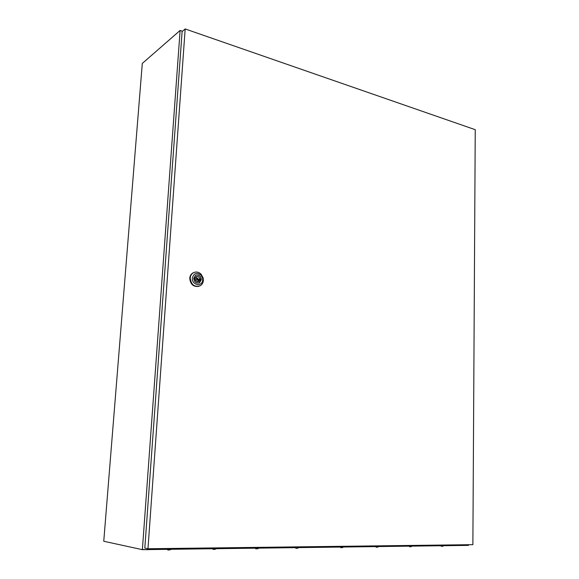 <?xml version="1.0" encoding="UTF-8"?>
<svg xmlns="http://www.w3.org/2000/svg" width="579" height="579" viewBox="0 0 579 579"><rect width="100%" height="100%" fill="white"/><g stroke="black" fill="none" stroke-linecap="round" stroke-linejoin="round"><path stroke-width="0.87" d="M182.501 31.266L180.12 30.441L142.296 63.429L103.757 541.256L142.376 549.666L468.52 545.375L468.527 544.716M180.12 30.441L142.376 549.666M141.204 549.413L147.797 549.732M195.557 278.883L194.993 279.462M198.09 279.194L196.998 278.383L196.679 278.94L197.765 279.758L198.09 279.194M190.216 278.101C190.426 275.778 191.41 274.033 193.176 272.868C195.941 271.406 198.583 271.848 201.101 274.207L203.113 277.819L203.374 280.41C203.171 282.769 202.165 284.528 200.356 285.7C194.558 287.43 191.179 284.897 190.216 278.101M198.944 286.316C193.48 287.141 190.411 284.455 189.738 278.275C189.948 275.951 190.932 274.207 192.698 273.042L194.008 272.441M200.971 274.779L202.592 277.869M192.358 278.101C193.791 273.15 196.643 272.123 200.913 275.032L202.505 277.877L202.708 279.91C202.52 287.184 191.649 285.346 192.358 278.101M196.013 275.054C199.096 274.714 200.812 276.277 201.159 279.729L198.858 283.044M201.326 279.671L199.603 282.711C196.259 283.71 194.312 282.255 193.755 278.34L195.463 275.322C198.821 274.301 200.775 275.756 201.326 279.671M199.791 278.846C199.118 276.726 197.873 276.009 196.042 276.682L195.051 278.007L194.363 277.891L194.276 279.172L194.964 279.295C195.637 281.408 196.882 282.132 198.713 281.459L199.712 280.12L200.392 280.243L200.472 278.962L198.076 279.302M197.772 278.463L195.673 276.972M194.341 278.26L195.051 278.007M198.713 280.468L198.778 279.548L198.098 279.433M198.778 279.548L200.472 278.962M197.374 281.756L198.011 280.706L199.712 280.12M195.268 280.236L197.519 279.845M185.171 28.95L182.11 31.599L144.808 548.081L147.971 548.754L472.877 544.665L475.243 129.689L185.171 28.95L147.971 548.754M341.292 547.054L343.311 547.025M341.986 547.691L340.582 547.589M376.676 546.583L378.586 546.562L377.834 547.097M377.313 547.206L375.952 547.104M410.164 546.142L411.98 546.12L411.199 546.648M410.757 546.75L409.44 546.656M441.915 545.729L443.63 545.7L442.841 546.221M442.45 546.315L441.176 546.221M168.272 549.326L170.87 549.297M169.278 550.05L167.649 549.934M213.644 548.733L216.083 548.697M214.563 549.428L212.992 549.319M256.28 548.168L258.581 548.139M257.119 548.849L255.614 548.74M296.426 547.64L298.59 547.611M297.193 548.299L295.731 548.197M195.304 278.969L196.998 278.383M193.176 272.868L192.698 273.042M200.913 275.032L201.101 274.207M202.505 277.877L203.113 277.819M197.83 281.756L198.713 281.459M343.34 547.025L342.58 547.568M171.015 549.29L170.342 549.862M216.184 548.697L215.489 549.261M258.647 548.139L257.93 548.704M298.634 547.611L297.896 548.168"/></g></svg>
